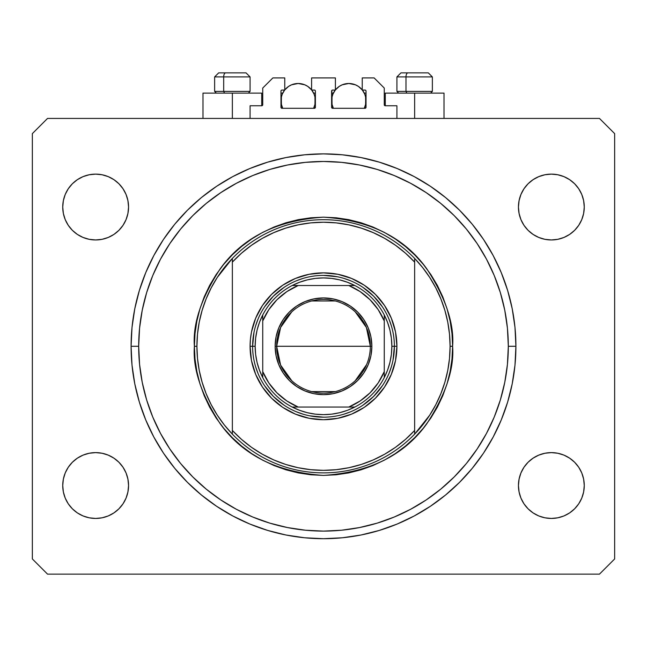 <?xml version="1.0" encoding="UTF-8"?>
<svg xmlns="http://www.w3.org/2000/svg" width="647" height="647" viewBox="0 0 647 647"><rect width="100%" height="100%" fill="white"/><g stroke="black" fill="none" stroke-linecap="round" stroke-linejoin="round"><path stroke-width="0.97" d="M250.082 118.425L250.082 105.768L261.728 105.768L250.082 105.768L250.082 118.425M262.739 104.757L262.739 88.049L262.739 104.757A1.011 1.011 0 0 1 261.728 105.768L261.728 93.111L232.354 93.111L232.354 118.425L232.354 93.111L202.988 93.111L202.988 118.425M262.739 88.049L272.864 77.923L284.761 77.923L284.761 90.07L281.979 90.07L284.761 90.07L284.761 77.923L272.864 77.923L262.739 88.049M280.968 91.09L280.968 107.289L280.968 91.09A1.011 1.011 0 0 1 281.979 90.07L281.979 90.07M281.979 108.3A1.011 1.011 0 0 1 280.968 107.289L281.979 108.3L314.385 108.3L281.979 108.3M315.396 107.289A1.011 1.011 0 0 1 314.385 108.3L315.396 107.289L315.396 91.09L315.396 107.289M314.385 90.07L311.603 90.07L314.385 90.07A1.011 1.011 0 0 1 315.396 91.09L315.396 91.09M311.603 90.07L311.603 77.923L311.603 90.07M335.397 77.923L311.603 77.923L335.397 77.923L335.397 90.07L332.615 90.07L335.397 90.07L335.397 77.923M331.895 90.37L331.604 107.289L331.604 91.09A1.011 1.011 0 0 1 332.615 90.07L332.615 90.07M332.615 108.3A1.011 1.011 0 0 1 331.604 107.289L332.615 108.3L365.021 108.3L332.615 108.3M366.032 107.289A1.011 1.011 0 0 1 365.021 108.3L366.032 107.289L366.032 91.09L366.032 107.289M365.021 90.07L362.239 90.07L365.021 90.07A1.011 1.011 0 0 1 366.032 91.09L366.032 91.09M362.239 90.07L362.239 77.923L374.136 77.923L384.261 88.049L384.261 104.757L384.261 88.049L374.136 77.923L362.239 77.923L362.239 90.07M385.272 93.111L414.646 93.111L414.646 118.425L414.646 93.111L444.012 93.111L385.272 93.111L385.272 105.768L396.918 105.768L385.272 105.768A1.011 1.011 0 0 1 384.261 104.757L384.261 104.757M396.918 105.768L396.918 118.425L396.918 105.768M365.409 90.151L365.959 90.701L365.409 90.151M281.041 90.701L281.591 90.151L281.041 90.701M385.272 105.768L384.342 105.146M262.658 105.146L262.116 105.696M515.91 346.282A192.41 192.41 0 0 1 323.5 538.7A192.41 192.41 0 0 1 131.09 346.282L132.012 327.422L134.786 308.748L139.372 290.43L145.737 272.654L153.808 255.581L163.513 239.39L174.763 224.218L187.444 210.226L201.435 197.545L216.599 186.304L232.799 176.591L249.863 168.519L267.648 162.162L285.966 157.569L304.64 154.803L323.5 153.873L342.36 154.803L361.034 157.569L379.352 162.162L397.137 168.519L414.201 176.591L430.401 186.304L445.565 197.545L459.556 210.226L472.237 224.218L483.487 239.39L493.192 255.581L501.263 272.654L507.628 290.43L512.214 308.748L514.988 327.422L515.91 346.282L514.988 365.143L512.214 383.825L507.628 402.143L501.263 419.919L493.192 436.992L483.487 453.183L472.237 468.347L459.556 482.338L445.565 495.02L430.401 506.269L414.201 515.974L397.137 524.054L379.352 530.411L361.034 535.004L342.36 537.77L323.5 538.7L304.64 537.77L285.966 535.004L267.648 530.411L249.863 524.054L232.799 515.974L216.599 506.269L201.435 495.02L187.444 482.338L174.763 468.347L163.513 453.183L153.808 436.992L145.737 419.919L139.372 402.143L134.786 383.825L132.012 365.143L131.09 346.282A192.41 192.41 0 0 1 323.5 153.873A192.41 192.41 0 0 1 515.91 346.282L508.316 346.282L515.91 346.282M65.234 498.125L63.366 491.955L62.735 485.533A32.916 32.916 0 0 1 95.643 452.617A32.916 32.916 0 0 1 128.559 485.533A32.916 32.916 0 0 1 95.643 518.441A32.916 32.916 0 0 1 62.735 485.533L63.366 479.112L65.234 472.933L68.275 467.247L72.367 462.257L77.357 458.165L83.051 455.124L89.221 453.248L95.643 452.617L102.064 453.248L108.235 455.124L113.929 458.165L118.919 462.257L123.011 467.247L126.052 472.933L127.92 479.112L128.559 485.533L127.92 491.955L126.052 498.125L123.011 503.819L118.919 508.801L113.929 512.901L108.235 515.942L102.064 517.81L95.643 518.441L89.221 517.81L83.051 515.942L77.357 512.901L72.367 508.801L68.275 503.819L65.234 498.125L63.366 491.955L62.735 485.533L63.366 479.112L65.234 472.933L68.275 467.247L72.367 462.257L77.357 458.165M578.725 467.247L581.766 472.933L583.634 479.112L584.265 485.533A32.916 32.916 0 0 1 551.357 518.441A32.916 32.916 0 0 1 518.441 485.533L519.08 479.112L520.948 472.933L523.989 467.247L528.081 462.257L533.071 458.165L538.765 455.124L544.936 453.248L551.357 452.617L557.779 453.248L563.949 455.124L569.643 458.165L574.633 462.257L578.725 467.247L581.766 472.933L583.634 479.112L584.265 485.533L583.634 491.955L581.766 498.125L578.725 503.819L574.633 508.801L569.643 512.901L563.949 515.942L557.779 517.81L551.357 518.441L544.936 517.81L538.765 515.942L533.071 512.901L528.081 508.801L523.989 503.819L520.948 498.125L519.08 491.955L518.441 485.533A32.916 32.916 0 0 1 551.357 452.617A32.916 32.916 0 0 1 584.265 485.533L583.634 491.955L581.766 498.125M581.766 194.448L583.634 200.619L584.265 207.04A32.916 32.916 0 0 1 551.357 239.956A32.916 32.916 0 0 1 518.441 207.04L519.08 200.619L520.948 194.448L523.989 188.754L528.081 183.764L533.071 179.672L538.765 176.631L544.936 174.763L551.357 174.124L557.779 174.763L563.949 176.631L569.643 179.672L574.633 183.764L578.725 188.754L581.766 194.448L583.634 200.619L584.265 207.04L583.634 213.461L581.766 219.632L578.725 225.326L574.633 230.316L569.643 234.408L563.949 237.449L557.779 239.317L551.357 239.956L544.936 239.317L538.765 237.449L533.071 234.408L528.081 230.316L523.989 225.326L520.948 219.632L519.08 213.461L518.441 207.04A32.916 32.916 0 0 1 551.357 174.124A32.916 32.916 0 0 1 584.265 207.04L583.634 213.461L581.766 219.632L578.725 225.326L574.633 230.316L569.643 234.408M68.275 225.326L65.234 219.632L63.366 213.461L62.735 207.04A32.916 32.916 0 0 1 95.643 174.124A32.916 32.916 0 0 1 128.559 207.04A32.916 32.916 0 0 1 95.643 239.956A32.916 32.916 0 0 1 62.735 207.04L63.366 200.619L65.234 194.448L68.275 188.754L72.367 183.764L77.357 179.672L83.051 176.631L89.221 174.763L95.643 174.124L102.064 174.763L108.235 176.631L113.929 179.672L118.919 183.764L123.011 188.754L126.052 194.448L127.92 200.619L128.559 207.04L127.92 213.461L126.052 219.632L123.011 225.326L118.919 230.316L113.929 234.408L108.235 237.449L102.064 239.317L95.643 239.956L89.221 239.317L83.051 237.449L77.357 234.408L72.367 230.316L68.275 225.326L65.234 219.632L63.366 213.461L62.735 207.04L63.366 200.619L65.234 194.448M599.462 574.14L47.538 574.14L32.35 558.951L32.35 133.622L47.538 118.425L599.462 118.425L614.65 133.622L614.65 558.951L599.462 574.14L614.65 558.951L614.65 133.622L599.462 118.425L47.538 118.425L32.35 133.622L32.35 558.951L47.538 574.14L599.462 574.14M89.221 453.248L95.643 452.617M126.052 472.933L127.92 479.112M118.919 508.801L113.929 512.901M95.643 518.441L89.221 517.81M77.357 512.901L72.367 508.801M520.948 472.933L523.989 467.247M528.081 462.257L533.071 458.165M551.357 452.617L557.779 453.248M569.643 458.165L574.633 462.257M574.633 508.801L569.643 512.901M557.779 517.81L551.357 518.441M528.081 183.764L533.071 179.672M551.357 174.124L557.779 174.763M569.643 179.672L574.633 183.764M557.779 239.317L551.357 239.956M520.948 219.632L519.08 213.461M72.367 183.764L77.357 179.672M89.221 174.763L95.643 174.124M126.052 219.632L123.011 225.326M118.919 230.316L113.929 234.408M95.643 239.956L89.221 239.317M77.357 234.408L72.367 230.316M507.628 290.43L506.399 286.532M493.192 255.581L483.487 239.39M361.034 157.569L342.36 154.803M139.372 402.143L140.601 406.041M153.808 436.992L163.513 453.183M285.966 535.004L304.64 537.77M261.728 93.111L202.988 93.111M428.241 72.86L407.958 72.86A4.052 1.981 90 0 0 405.984 76.912L405.984 91.389L406.826 93.111L405.984 91.389L432.366 91.389L405.984 91.389L405.984 76.912L432.277 76.912M430.643 93.111L432.366 91.389L432.366 76.912L428.314 72.86L432.366 76.912L396.918 76.912L400.97 72.86L396.918 76.912L396.918 91.389L405.984 91.389L396.918 91.389L398.641 93.111M427.643 72.86L401.011 72.86M397.007 76.912L405.984 76.912A4.052 1.981 -90 0 1 407.958 72.86L401.043 72.86M245.957 72.86L225.674 72.86A4.052 1.981 90 0 0 223.692 76.912L223.692 91.389L224.533 93.111L223.692 91.389L250.082 91.389L223.692 91.389L223.692 76.912L249.993 76.912M248.359 93.111L250.082 91.389L250.082 76.912L246.03 72.86L250.082 76.912L214.634 76.912L218.686 72.86L214.634 76.912L214.634 91.389L223.692 91.389L214.634 91.389L216.357 93.111M245.359 72.86L218.726 72.86M214.723 76.912L223.692 76.912A4.052 1.981 -90 0 1 225.674 72.86L218.759 72.86M250.082 346.282L252.613 346.282L250.082 346.282L250.429 339.093L251.489 331.96L255.67 318.187L262.456 305.497L271.586 294.369L282.707 285.238L295.404 278.453L309.177 274.279L323.5 272.864L337.823 274.279L351.596 278.453L364.293 285.238L375.414 294.369L384.544 305.497L391.33 318.187L395.511 331.96L396.918 346.282A73.418 73.418 0 0 1 323.5 419.709A73.418 73.418 0 0 1 250.082 346.282A73.418 73.418 0 0 1 323.5 272.864A73.418 73.418 0 0 1 396.918 346.282L395.511 360.605L391.33 374.378L384.544 387.076L375.414 398.204L364.293 407.335L351.596 414.12L337.823 418.294L323.5 419.709L309.177 418.294L295.404 414.12L282.707 407.335L271.586 398.204L262.456 387.076L255.67 374.378L251.489 360.605L250.082 346.282M394.387 346.282L396.918 346.282L394.387 346.282A70.887 70.887 0 0 0 323.5 275.396A70.887 70.887 0 0 0 252.613 346.282L255.144 346.282A68.356 68.356 0 0 1 262.739 314.968L259.447 322.4L257.069 330.172L255.63 338.171L255.144 346.282L255.63 354.402L257.069 362.401L259.447 370.165L262.739 377.605A68.356 68.356 0 0 1 255.144 346.282L252.613 346.282A70.887 70.887 0 0 1 323.5 275.396A70.887 70.887 0 0 1 394.387 346.282A70.887 70.887 0 0 1 323.5 417.178A70.887 70.887 0 0 1 252.613 346.282A70.887 70.887 0 0 0 323.5 417.178A70.887 70.887 0 0 0 394.387 346.282L391.856 346.282L394.387 346.282L393.028 360.112M429.713 415.156L422.637 425.006L414.646 434.137L414.646 430.441A124.054 124.054 0 0 1 232.354 430.441L241.509 439.386L251.529 447.328L262.318 454.202L273.754 459.928L285.723 464.449L298.089 467.708L310.73 469.682L323.5 470.345L336.27 469.682L348.911 467.708L361.277 464.449L373.246 459.928L384.682 454.202L395.471 447.328L405.491 439.386L414.646 430.441L414.646 262.124L405.491 253.187L395.471 245.245L384.682 238.371L373.246 232.645L361.277 228.124L348.911 224.865L336.27 222.892L323.5 222.228L310.73 222.892L298.089 224.865L285.723 228.124L273.754 232.645L262.318 238.371L251.529 245.245L241.509 253.187L232.354 262.124L232.354 434.137A126.586 126.586 0 0 0 414.646 434.137A126.586 126.586 0 0 1 196.914 346.282L194.383 346.282L196.914 346.282A126.586 126.586 0 0 1 414.646 258.436A126.586 126.586 0 0 1 450.086 346.282L452.617 346.282C454.34 368.725 445.734 394.549 426.794 423.761C404.375 455.092 369.938 472.31 323.5 475.408C277.062 472.31 242.625 455.092 220.206 423.761C201.266 394.549 192.66 368.725 194.383 346.282L195.006 358.939L196.866 371.475L199.939 383.768L204.209 395.697L209.628 407.149L216.138 418.019L223.692 428.201L232.2 437.59L241.59 446.098L251.764 453.644L262.633 460.154L274.085 465.573L286.023 469.843L298.307 472.925L310.843 474.785L323.5 475.408L336.157 474.785L348.693 472.925L360.977 469.843L372.915 465.573L384.367 460.154L395.236 453.644L405.41 446.098L414.8 437.59L423.308 428.201L430.862 418.019L437.372 407.149L442.791 395.697L447.061 383.768L450.134 371.475L451.994 358.939L452.617 346.282L451.994 333.634L450.134 321.098L447.061 308.805L442.791 296.876L437.372 285.416L430.862 274.554L423.308 264.372L414.8 254.983L405.41 246.475L395.236 238.929L384.367 232.41L372.915 226.992L360.977 222.73L348.693 219.648L336.157 217.788L323.5 217.166L310.843 217.788L298.307 219.648L286.023 222.73L274.085 226.992L262.633 232.41L251.764 238.929L241.59 246.475L232.2 254.983L223.692 264.372L216.138 274.554L209.628 285.416L204.209 296.876L199.939 308.805L196.866 321.098L195.006 333.634L194.383 346.282C192.66 323.84 201.266 298.016 220.206 268.812C242.625 237.481 277.062 220.263 323.5 217.166C369.938 220.263 404.375 237.481 426.794 268.812C445.734 298.016 454.34 323.84 452.617 346.282L450.086 346.282A126.586 126.586 0 0 0 450.086 346.25A126.586 126.586 0 0 1 414.646 434.137L429.713 415.156L435.819 404.674L440.89 393.651L444.893 382.175L447.764 370.407L449.503 358.406L450.086 346.282L449.503 334.167L447.764 322.157A126.586 126.586 0 0 0 447.764 322.141M131.09 346.282L138.684 346.282A184.816 184.816 0 0 1 323.5 161.467A184.816 184.816 0 0 1 508.316 346.282L507.426 364.398L504.765 382.345L500.357 399.935L494.251 417.016L486.495 433.409L477.171 448.961L466.366 463.535L454.186 476.968L440.744 489.148L426.179 499.953L410.619 509.278L394.225 517.034L377.152 523.148L359.554 527.548L341.616 530.216L323.5 531.106L305.384 530.216L287.446 527.548L269.848 523.148L252.775 517.034L236.381 509.278L220.821 499.953L206.256 489.148L192.814 476.968L180.634 463.535L169.829 448.961L160.505 433.409L152.749 417.016L146.643 399.935L142.235 382.345L139.574 364.398L138.684 346.282L139.574 328.166L142.235 310.228L146.643 292.638L152.749 275.557L160.505 259.164L169.829 243.604L180.634 229.038L192.814 215.597L206.256 203.417L220.821 192.62L236.381 183.295L252.775 175.539L269.848 169.425L287.446 165.017L305.384 162.357L323.5 161.467L341.616 162.357L359.554 165.017L377.152 169.425L394.225 175.539L410.619 183.295L426.179 192.62L440.744 203.417L454.186 215.597L466.366 229.038L477.171 243.604L486.495 259.164L494.251 275.557L500.357 292.638L504.765 310.228L507.426 328.166L508.316 346.282A184.816 184.816 0 0 1 323.5 531.106A184.816 184.816 0 0 1 138.684 346.282L131.09 346.282M447.764 322.157L444.885 310.374L440.89 298.922L435.819 287.899A126.586 126.586 0 0 0 435.803 287.875M211.197 287.875A126.586 126.586 0 0 0 211.165 287.931L206.11 298.922L202.107 310.398M199.236 322.141A126.586 126.586 0 0 0 199.227 322.182L197.497 334.167L196.914 346.282A126.586 126.586 0 0 0 196.914 346.323M196.914 346.282L197.497 358.406L199.236 370.407A126.586 126.586 0 0 0 199.236 370.432M199.236 370.407L202.115 382.191L206.11 393.651L211.181 404.674A126.586 126.586 0 0 0 211.197 404.698M414.646 434.137L414.646 258.436A126.586 126.586 0 0 0 232.354 258.436L232.354 262.124A124.054 124.054 0 0 1 414.646 262.124L414.646 258.436L422.637 267.567L429.713 277.417L435.819 287.899M507.628 402.143L506.399 406.041M361.034 535.004L342.36 537.77M139.372 290.43L140.601 286.532M285.966 157.569L304.64 154.803M391.338 325.708L388.976 319.125M378.301 301.316L382.442 306.904L373.626 296.156L362.886 287.341L368.475 291.49M350.658 280.806L344.075 278.453M337.33 276.762L323.5 275.396M302.925 278.453L296.342 280.806M278.525 291.49L284.114 287.341L273.374 296.156L264.558 306.904L268.699 301.316M258.024 319.125L255.662 325.708M253.972 332.453L252.613 346.282M255.662 366.865L258.024 373.448M268.699 391.257L264.558 385.669L273.374 396.409L284.114 405.224L278.525 401.083M296.342 411.767L302.925 414.12M309.67 415.811L323.5 417.178M344.075 414.12L350.658 411.767M368.475 401.083L362.886 405.224L373.626 396.409L382.442 385.669L378.301 391.257M388.976 373.448L391.338 366.865M211.181 404.674L217.287 415.156L224.363 425.006L232.354 434.137L232.354 258.436L217.287 277.417L211.181 287.899M232.354 258.436L224.363 267.567L217.287 277.417M202.115 310.374L199.236 322.157M291.797 380.768L280.612 365.11L276.665 346.282A46.835 46.835 0 0 0 323.5 393.125A46.835 46.835 0 0 0 370.335 346.282L371.855 346.282A48.355 48.355 0 0 1 323.5 394.646A48.355 48.355 0 0 1 275.145 346.282L370.335 346.282A46.835 46.835 0 0 1 323.5 393.125A46.835 46.835 0 0 1 276.665 346.282L280.612 327.455L291.797 311.805M366.582 364.649L355.203 380.768M335.324 391.605L311.676 391.605M262.739 317.637L262.739 320.969A65.824 65.824 0 0 1 298.186 285.521L286.872 291.595L276.956 299.739L268.804 309.654L262.739 320.969L262.739 371.604L268.804 382.911L276.956 392.834L286.872 400.978L298.186 407.044L348.814 407.044L360.128 400.978L370.044 392.834L378.196 382.911L384.261 371.604L384.261 320.969L378.196 309.654L370.044 299.739L360.128 291.595L348.814 285.521L292.185 285.521A68.356 68.356 0 0 1 354.815 285.521L347.382 282.238L339.61 279.852L331.612 278.412L323.5 277.927L315.388 278.412L307.39 279.852L299.618 282.238L292.185 285.521A68.356 68.356 0 0 0 262.739 314.968L262.739 377.605A68.356 68.356 0 0 0 292.185 407.044L299.618 410.335L307.39 412.713L315.388 414.161L323.5 414.646L331.612 414.161L339.61 412.713L347.382 410.335L354.815 407.044A68.356 68.356 0 0 1 292.185 407.044L354.815 407.044A68.356 68.356 0 0 0 384.261 377.605L387.553 370.165L389.931 362.401L391.37 354.402L391.856 346.282L391.37 338.171L389.931 330.172L387.553 322.4L384.261 314.968A68.356 68.356 0 0 1 384.261 377.605L384.261 314.968A68.356 68.356 0 0 0 354.815 285.521L292.185 285.521A68.356 68.356 0 0 0 262.739 314.968M371.855 346.282L370.925 355.721L368.175 364.795L363.703 373.149L357.694 380.476L350.367 386.494L342.004 390.958L332.93 393.716L323.5 394.646L314.07 393.716L304.996 390.958L296.633 386.494L289.306 380.476L283.297 373.149L278.825 364.795L276.075 355.721L275.145 346.282L276.075 336.852L278.825 327.778L283.297 319.424L289.306 312.097L296.633 306.08L304.996 301.607L314.07 298.857L323.5 297.927L332.93 298.857L342.004 301.607L350.367 306.08L357.694 312.097L363.703 319.424L368.175 327.778L370.925 336.852L371.855 346.282L276.665 346.282A46.835 46.835 0 0 1 323.5 299.448A46.835 46.835 0 0 1 370.335 346.282A46.835 46.835 0 0 0 323.5 299.448A46.835 46.835 0 0 0 276.665 346.282L275.145 346.282A48.355 48.355 0 0 1 323.5 297.927A48.355 48.355 0 0 1 371.855 346.282M384.261 377.605A68.356 68.356 0 0 1 354.815 407.044L348.814 407.044A65.824 65.824 0 0 0 384.261 371.604L384.261 374.937M292.185 407.044A68.356 68.356 0 0 1 262.739 377.605L262.739 371.604A65.824 65.824 0 0 0 298.186 407.044L294.854 407.044M354.815 285.521A68.356 68.356 0 0 1 384.261 314.968L384.261 320.969A65.824 65.824 0 0 0 348.814 285.521L352.146 285.521M311.676 300.968L335.324 300.968M355.203 311.805L366.388 327.455L370.335 346.282M314.952 104.604L315.065 97.349L314.086 94.122L311.725 90.07A17.218 17.218 0 0 1 313.633 108.3L315.065 104.062L314.952 96.807M281.413 96.807L281.299 104.062L282.731 108.3A17.218 17.218 0 0 1 284.64 90.07L282.278 94.122L281.299 97.349L281.413 104.604M285.78 88.768L286.362 88.194M288.214 86.666L288.797 86.269M291.433 84.87L292.023 84.628M294.369 83.916L295.186 83.754M298.178 83.487L304.769 84.806L307.746 86.391L311.603 89.917A17.218 17.218 0 0 0 284.761 89.925L288.619 86.391L291.595 84.806L298.186 83.487M301.187 83.754L302.003 83.924M304.341 84.628L304.931 84.87M307.568 86.269L308.15 86.666M310.002 88.194L310.584 88.768M281.655 105.518L282.521 107.855M280.968 93.111L282.731 93.111L280.968 93.111M282.521 93.556L281.655 95.893M313.844 107.855L314.709 105.518M314.709 95.893L313.844 93.556M313.633 93.111L315.396 93.111L313.633 93.111M365.587 104.604L365.701 97.349L364.722 94.122L362.36 90.07A17.218 17.218 0 0 1 364.269 108.3L365.701 104.062L365.587 96.807M332.048 96.807L331.935 104.062L333.367 108.3A17.218 17.218 0 0 1 335.275 90.07L332.914 94.122L331.935 97.349L332.048 104.604M336.416 88.768L336.998 88.194M338.85 86.666L339.432 86.269M342.069 84.87L342.659 84.628M345.005 83.916L345.813 83.754M348.814 83.487L355.405 84.806L358.381 86.391L362.239 89.917A17.218 17.218 0 0 0 335.397 89.925L339.254 86.391L342.231 84.806L348.814 83.487M351.814 83.754L352.639 83.924M354.977 84.628L355.567 84.87M358.203 86.269L358.786 86.666M360.638 88.194L361.22 88.768M332.291 105.518L333.156 107.855M331.604 93.111L333.367 93.111L331.604 93.111M333.156 93.556L332.291 95.893M364.479 107.855L365.345 105.518M365.345 95.893L364.479 93.556M364.269 93.111L366.032 93.111L364.269 93.111M292.484 407.044L294.725 407.044M384.261 377.306L384.261 372.478L384.261 377.306M354.516 285.521L352.275 285.521M262.739 315.267L262.739 317.515M444.012 93.111L444.012 118.425"/></g></svg>
